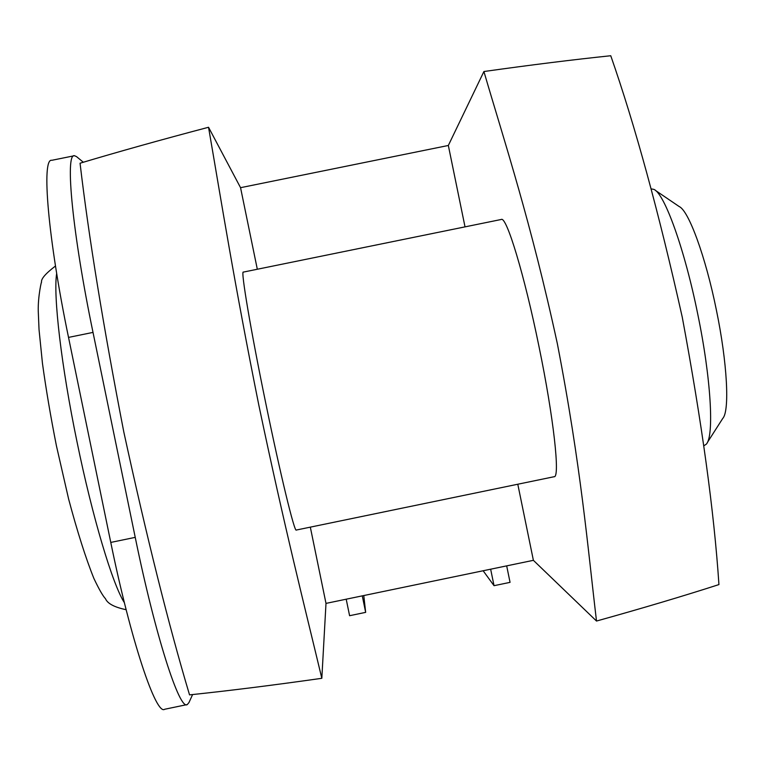 <?xml version="1.0" encoding="UTF-8"?>
<svg xmlns="http://www.w3.org/2000/svg" width="765" height="765" viewBox="0 0 765 765"><rect width="100%" height="100%" fill="white"/><g stroke="black" fill="none" stroke-linecap="round" stroke-linejoin="round"><path stroke-width="1.15" d="M321.826 678.306C273.172 685.211 229.079 690.738 189.538 694.878C168.654 624.976 146.746 537.326 123.796 431.938C103.218 325.833 88.635 236.261 80.057 163.213C118.154 151.795 160.975 139.813 208.539 127.267C221.343 201.511 234.128 282.189 258.79 404.972C284.714 528.309 304.403 605.555 321.826 678.306L325.995 603.394L310.322 527.142M539.009 346.641C553.678 417.623 560.315 478.211 554.07 476.729L296.313 530.04C294.659 533.167 280.258 474.004 265.675 402.782C250.872 331.073 240.573 269.93 243.327 272.101L501.238 219.479C506.44 215.701 524.474 275.084 539.009 346.641M596.509 621.046C642.476 608.232 683.288 596.078 718.937 584.584C714.118 511.756 701.888 422.634 682.265 317.217C658.837 212.345 634.998 125.192 610.757 55.74C573.492 59.622 531.206 64.882 483.91 71.528C505.082 143.858 530.843 221.64 557.341 343.638C581.161 467.004 587.644 546.736 596.509 621.046L533.387 560.324L517.79 484.226M483.91 71.528L448.338 145.474L240.554 187.683L208.539 127.267M465.024 226.87L448.338 145.474M533.387 560.324L325.995 603.394M257.317 269.242L240.554 187.683M362.275 595.859L365.66 612.363L349.595 615.71L346.201 599.196M506.679 565.87L510.054 582.356L494.037 585.684L490.652 569.198M483.136 570.757L494.037 585.684M363.777 595.543L365.66 612.363M192.608 694.544L188.955 702.586L187.301 704.546C179.632 711.01 155.209 635.256 135.233 537.365L93.014 332.402C72.493 233.717 64.815 152.876 74.482 155.716L76.529 156.624L83.337 162.247M186.612 704.689L164.685 709.26C156.079 715.916 130.739 640.334 110.772 542.423L68.525 337.403C47.985 238.699 41.214 157.657 51.829 160.296L73.851 155.84M655.433 190.418L679.215 206.569C688.71 210.643 705.655 256.839 716.384 310.045C727.314 362.782 729.81 411.092 722.734 418.455L707.3 442.6M651.254 188.879L653.941 189.404C664.632 193.727 684.685 249.39 697.728 314.032C711.001 378.092 714.347 436.155 706.277 444.197L703.924 445.737M68.525 337.403L93.014 332.402M110.772 542.423L135.233 537.365M56.677 273.421C53.101 295.214 61.334 366.282 77.016 441.854C92.412 517.073 112.656 584.594 124.389 602.705M126.148 609.715C114.415 607.247 107.53 603.585 105.484 598.727C102.806 595.887 98.953 589.136 93.913 578.503C85.814 558.364 77.389 531.885 68.63 499.067L56.447 445.938C50.691 416.82 46.024 389.299 42.458 363.365L39.034 329.6L38.25 310.973C37.915 295.892 41.731 279.942 41.549 282.228C40.861 279.015 45.508 273.602 55.482 266"/></g></svg>
